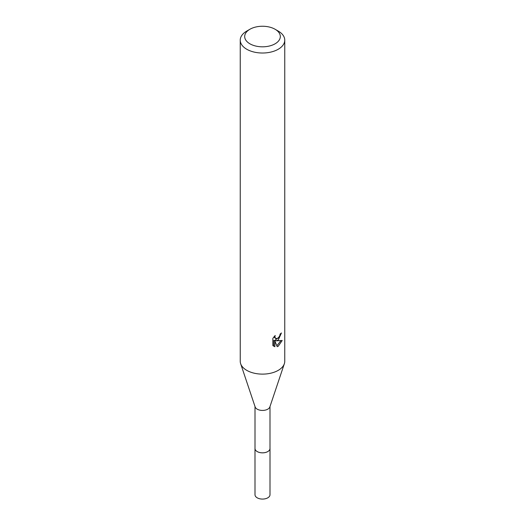 <?xml version="1.0" encoding="UTF-8"?>
<svg xmlns="http://www.w3.org/2000/svg" width="525" height="525" viewBox="0 0 525 525"><rect width="100%" height="100%" fill="white"/><g stroke="black" fill="none" stroke-linecap="round" stroke-linejoin="round"><path stroke-width="0.79" d="M269.994 406.514L269.994 448.501A7.494 4.325 180 0 1 267.803 451.559A7.494 4.325 180 0 1 259.632 452.498A7.494 4.325 180 0 1 255.006 448.501L255.006 406.514M269.994 448.317A7.501 4.331 180 0 1 267.803 451.572A7.501 4.331 180 0 1 259.475 452.478A7.501 4.331 180 0 1 255.006 448.317M275.093 29.262L278.243 31.08A22.26 12.849 180 0 1 284.76 40.169L284.76 361.266A22.26 12.849 180 0 1 284.353 363.713L269.857 406.928A7.494 4.325 180 0 1 267.803 409.159A7.494 4.325 180 0 1 260.308 410.242A7.494 4.325 180 0 1 255.143 406.928L240.647 363.713A22.26 12.849 180 0 1 240.24 361.266L240.24 40.169A22.26 12.849 180 0 1 246.757 31.08L249.907 29.262A17.811 10.283 180 0 1 275.093 29.262A17.811 10.283 180 0 1 275.093 43.805A17.811 10.283 180 0 1 249.907 43.805A17.811 10.283 180 0 1 249.907 29.262L246.757 31.08M284.353 363.713A22.26 12.849 180 0 1 278.243 370.355A22.26 12.849 180 0 1 255.983 373.557A22.26 12.849 180 0 1 240.647 363.713M272.856 338.376L275.192 335.475L274.877 336.899L275.743 338.599L278.237 338.139L279.851 335.567L280.081 334.077A22.26 12.849 0 0 0 281.439 332.955L278.237 340.062L276.111 340.863L282.207 340.476L278.243 346.251L277.193 346.684L274.883 340.928L274.883 346.736L272.856 345.542M284.76 40.169A22.26 12.849 180 0 1 278.243 49.252A22.26 12.849 180 0 1 253.982 52.041A22.26 12.849 180 0 1 240.24 40.169M272.849 345.542L272.849 338.376M279.182 337.043L275.048 340.252L276.111 340.863M280.022 334.832L280.206 333.985M275.743 338.599L273.886 336.906M273.295 345.949L273.814 346.119L273.814 340.312L274.883 340.928M276.852 345.811L280.816 340.751M273.814 346.119L274.883 346.736M269.994 448.238A7.507 4.338 180 0 1 270.007 448.514L269.994 494.753A7.494 4.325 180 0 1 265.368 498.75A7.494 4.325 180 0 1 257.197 497.812A7.494 4.325 180 0 1 255.006 494.753L254.993 448.514A7.507 4.338 180 0 1 255.006 448.238M270.007 448.514A7.507 4.338 180 0 1 265.374 452.517A7.507 4.338 180 0 1 257.191 451.579A7.507 4.338 180 0 1 254.993 448.514"/></g></svg>

